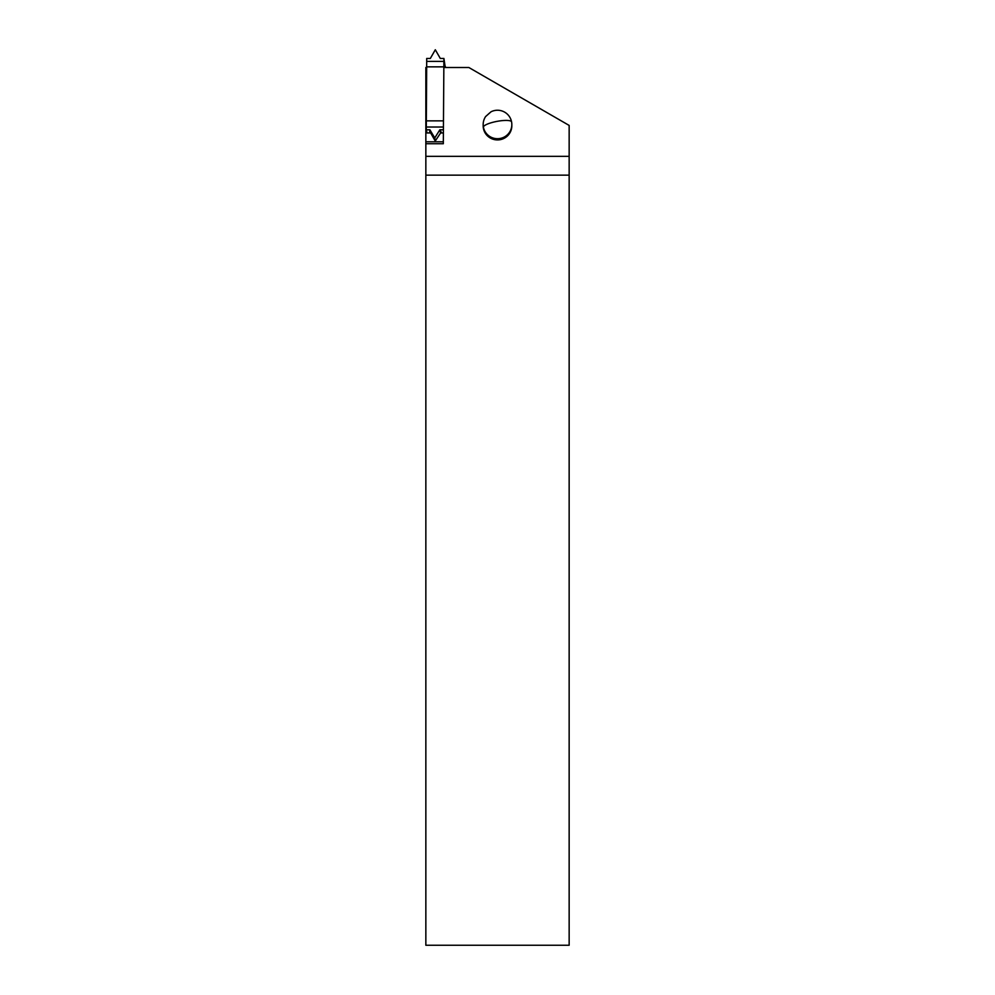 <?xml version="1.0" encoding="UTF-8"?>
<svg xmlns="http://www.w3.org/2000/svg" width="995" height="995" viewBox="0 0 995 995"><rect width="100%" height="100%" fill="white"/><g stroke="black" fill="none" stroke-linecap="round" stroke-linejoin="round"><path stroke-width="1.49" d="M445.076 66.578L445.337 67.498M443.384 132.957L440.611 132.957L435.238 141.029L434.765 137.957L429.902 129.785L429.604 132.957L427.042 132.957L426.283 129.785L426.718 58.444L430.337 58.444L435.312 49.75L440.287 58.444L443.907 58.444L443.322 143.728L425.848 143.728L425.848 156.327L569.152 156.327L569.152 125.42L468.844 67.498L443.795 67.498M445.262 67.498L443.907 58.444M445.374 66.578L445.598 67.498M430.661 132.957L429.902 129.785L429.604 132.957L430.661 132.957L435.238 141.029M443.409 129.785L439.852 129.785L441.668 132.957L439.852 129.785L440.611 132.957M429.89 129.785L426.283 129.785M434.765 137.957L439.852 129.785M443.459 120.855L426.283 120.855M443.795 66.852L426.619 66.852M483.172 124.562A14.328 14.328 0 0 1 485.647 116.514L491.045 111.776A14.328 14.328 0 0 1 511.579 121.9A14.328 3.234 169.3 0 0 503.781 120.494A14.328 3.234 169.3 0 0 489.49 123.305A14.328 3.234 -10.7 0 0 483.408 127.136A14.328 14.117 180 0 1 483.172 124.562L483.172 125.805A14.328 14.117 180 0 0 497.5 139.922A14.328 14.117 180 0 0 511.828 125.805L511.828 124.562A14.328 14.117 180 0 1 483.408 127.136M569.152 156.327L569.152 175.145L425.848 175.145L425.848 156.327M569.152 175.145L569.152 945.25L425.848 945.25L425.848 175.145M426.793 131.887L425.848 131.862L425.848 143.728L443.322 143.728M426.78 131.862L425.848 131.862L425.848 67.498L426.606 67.498M489.416 113.156L485.834 116.378M511.592 121.999A14.328 14.117 180 0 1 511.828 124.562A14.328 14.328 0 0 0 511.579 121.9A14.328 3.234 169.3 0 1 511.592 121.999M443.422 127.012L426.32 127.012M443.907 61.391L426.718 61.391M443.335 141.787L425.848 141.787M426.88 132.248L425.848 132.248"/></g></svg>
